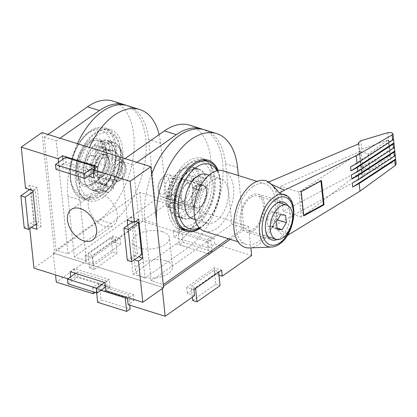 <?xml version="1.0" encoding="UTF-8"?>
<svg xmlns="http://www.w3.org/2000/svg" width="417" height="417" viewBox="0 0 417 417"><rect width="100%" height="100%" fill="white"/><g stroke="black" fill="none" stroke-linecap="round" stroke-linejoin="round"><path stroke-width="0.31" stroke-dasharray="2.08 1.56" d="M174.869 205.2A26.062 15.022 107.4 0 0 183.219 218.732A26.062 15.022 107.4 0 0 200.358 209A26.062 15.022 107.4 0 0 207.16 182.526A26.062 15.022 107.4 0 0 198.815 168.994A26.062 15.022 107.4 0 0 181.676 178.726A26.062 15.022 107.4 0 0 174.869 205.2M201.354 180.702A26.062 15.022 -72.6 0 1 194.551 207.176A26.062 15.022 -72.6 0 1 177.413 216.913A26.062 15.022 -72.6 0 1 169.067 203.381A26.062 15.022 -72.6 0 1 175.87 176.907A26.062 15.022 -72.6 0 1 193.008 167.175A26.062 15.022 -72.6 0 1 201.354 180.702M199.925 228.5A37.233 21.465 107.4 0 0 220.249 179.597A37.233 21.465 107.4 0 0 218.107 170.506M205.112 159.706A37.233 21.465 107.4 0 0 202.151 158.335A37.233 21.465 107.4 0 0 177.673 172.242A37.233 21.465 107.4 0 0 167.952 210.059A37.233 21.465 107.4 0 0 179.878 229.386A37.233 21.465 107.4 0 0 183.089 229.949M185.31 229.871A37.233 21.465 107.4 0 0 214.083 177.663A37.233 21.465 107.4 0 0 206.884 161.04M156.563 221.073A65.156 37.561 107.4 0 0 156.823 224.143L163.24 284.597M151.642 174.27A65.156 37.561 107.4 0 0 144.845 220.39L151.204 280.886L163.183 284.639M151.204 280.886L231.93 224.195L225.576 163.699A65.156 37.561 107.4 0 0 204.7 129.869M231.93 224.195L243.909 227.948L238.399 175.552M228.49 238.774L243.909 227.948M94.258 171.142A12.098 6.974 107.4 0 0 103.88 175.536A12.098 6.974 107.4 0 0 109.249 160.613A12.098 6.974 107.4 0 0 109.014 159.169A12.098 6.974 107.4 0 0 100.116 155.796A12.098 6.974 107.4 0 0 94.258 171.142M109.619 162.197A9.773 5.635 -72.6 0 1 105.287 174.243A9.773 5.635 -72.6 0 1 100.643 175.771A9.773 5.635 -72.6 0 1 97.51 170.699A9.773 5.635 -72.6 0 1 100.064 160.769A9.773 5.635 -72.6 0 1 106.491 157.12A9.773 5.635 -72.6 0 1 109.431 161.03A9.773 5.635 -72.6 0 1 109.619 162.197M114.201 175.932A9.773 5.635 107.4 0 0 117.333 181.004A9.773 5.635 107.4 0 0 123.76 177.355A9.773 5.635 107.4 0 0 126.315 167.431A9.773 5.635 107.4 0 0 123.182 162.354A9.773 5.635 107.4 0 0 116.755 166.002A9.773 5.635 107.4 0 0 114.201 175.932M112.564 158.288A17.451 10.06 -72.6 0 1 106.168 178.429L107.013 186.498L101.248 190.548L100.398 182.479A17.451 10.06 -72.6 0 1 96.53 182.531A17.451 10.06 -72.6 0 1 90.833 170.527A17.451 10.06 -72.6 0 1 97.338 153.326L96.489 145.262L102.254 141.212L103.103 149.276A17.451 10.06 -72.6 0 1 106.971 149.223A17.451 10.06 -72.6 0 1 112.564 158.288M100.398 182.479L106.934 184.528A17.451 10.06 -72.6 0 1 103.062 184.58A17.451 10.06 -72.6 0 1 97.364 172.575A17.451 10.06 -72.6 0 1 103.869 155.374L103.02 147.31L108.785 143.26L109.635 151.324A17.451 10.06 -72.6 0 1 113.502 151.272A17.451 10.06 -72.6 0 1 119.095 160.331A17.451 10.06 -72.6 0 1 112.699 180.478L106.168 178.429M162.458 231.701A18.614 9.132 -6 0 0 142.442 232.321A18.614 9.132 -6 0 0 132.413 241.745A18.614 9.132 -6 0 0 139.398 247.896A18.614 9.132 -6 0 0 159.414 247.276A18.614 9.132 -6 0 0 169.443 237.852A18.614 9.132 -6 0 0 162.458 231.701M165.513 260.74A18.614 9.132 -6 0 0 145.497 261.36A18.614 9.132 -6 0 0 135.468 270.784A18.614 9.132 -6 0 0 142.447 276.935A18.614 9.132 -6 0 0 162.468 276.315A18.614 9.132 -6 0 0 172.492 266.89A18.614 9.132 -6 0 0 165.513 260.74M103.869 155.374L97.338 153.326M106.934 184.528L107.779 192.591L113.544 188.547L112.699 180.478M127.774 105.756A65.156 37.561 -72.6 0 1 148.645 139.58L155.004 200.077L74.278 256.768L67.919 196.271A65.156 37.561 -72.6 0 1 77.426 143.677M100.909 290.274L92.678 287.699L98.448 283.649L133.284 294.569L127.513 298.619M99.621 285.77L128.65 294.871L125.189 297.3L96.16 288.204L99.621 285.77L101.102 299.886L130.13 308.987M193.936 289.57L186.68 287.292L214.354 267.855L221.615 270.133M218.581 271.524L195.516 287.72L191.163 286.354L214.229 270.159L218.581 271.524L218.654 272.212M173.409 231.008L179.174 226.957L214.01 237.878L208.245 241.928L173.409 231.008L174.045 237.054L179.81 233.004L142.796 221.401L113.388 242.053L120.649 244.331L92.97 263.768L85.709 261.49L56.305 282.142M178.038 230.7L181.499 228.271L210.528 237.372L207.072 239.801L178.038 230.7L179.524 244.815L182.985 242.386L181.499 228.271M85.073 255.444L112.752 236.006L120.013 238.279L92.334 257.716L85.073 255.444L85.709 261.49M111.172 237.852L115.525 239.217L92.465 255.412L88.107 254.052L111.172 237.852L112.658 251.967L117.01 253.333L115.525 239.217M230.304 239.342L248.605 226.494L139.747 192.367L53.251 253.103L162.114 287.23L163.417 286.312M159.138 134.608A65.156 37.561 -72.6 0 1 160.623 143.333L166.977 203.83L155.004 200.077M166.977 203.83L86.251 260.521L74.278 256.768M53.251 253.103L55.544 274.907M139.747 192.367L142.796 221.401M112.752 236.006L113.388 242.053M92.678 287.699L93.106 291.759M162.114 287.23L162.255 288.606M248.605 226.494L250.852 247.88M179.174 226.957L179.81 233.004M251.654 255.527L214.646 243.924L208.881 247.974L174.045 237.054M214.01 237.878L214.646 243.924M95.206 292.421L99.084 289.695L133.92 300.615L128.149 304.665M194.572 295.617L187.316 293.344L214.99 273.906L218.961 275.152M86.251 260.521L79.892 200.024A65.156 37.561 -72.6 0 1 89.405 147.43M92.334 257.716L92.97 263.768M120.013 238.279L120.649 244.331M208.245 241.928L208.881 247.974M214.354 267.855L214.99 273.906M186.68 287.292L187.316 293.344M98.448 283.649L99.084 289.695M133.284 294.569L133.92 300.615M117.01 253.333L93.945 269.533L89.592 268.167L112.658 251.967M89.592 268.167L88.107 254.052M93.945 269.533L92.465 255.412M182.985 242.386L212.013 251.487L210.528 237.372M212.013 251.487L208.552 253.917L207.072 239.801M208.552 253.917L179.524 244.815M195.589 288.408L195.516 287.72M192.305 297.212L191.163 286.354M192.644 300.469L215.709 284.274L214.229 270.159M215.709 284.274L220.067 285.64M97.646 302.32L101.102 299.886M96.65 292.875L96.16 288.204M129.729 305.161L128.65 294.871M125.251 297.91L125.189 297.3M109.635 151.324L103.103 149.276M108.785 143.26L102.254 141.212M103.02 147.31L96.489 145.262M107.779 192.591L101.248 190.548M113.544 188.547L107.013 186.498M199.774 184.668L196.496 185.132A23.269 13.417 -72.6 0 1 184.064 211.184A23.269 13.417 -72.6 0 1 168.244 204.971L168.588 206.571A25.599 14.757 107.4 0 0 176.104 216.011A25.599 14.757 107.4 0 0 186.091 213.77A25.599 14.757 107.4 0 0 199.774 184.668L207.035 186.946A25.599 14.757 -72.6 0 1 183.36 218.289A25.599 14.757 -72.6 0 1 175.849 208.844L168.588 206.571M187.942 164.621A33.741 19.453 -72.6 0 1 211.919 179.185A33.741 19.453 -72.6 0 1 194.087 223.1A33.741 19.453 -72.6 0 1 170.767 212.576A33.741 19.453 -72.6 0 1 185.075 166.941A33.741 19.453 -72.6 0 1 187.942 164.621M182.041 228.85A36.071 20.793 107.4 0 0 196.115 225.686A36.071 20.793 107.4 0 0 215.068 189.438A36.071 20.793 107.4 0 0 203.621 160.013M202.824 159.794A36.071 20.793 107.4 0 0 189.547 163.172A36.071 20.793 107.4 0 0 186.477 165.653A36.071 20.793 107.4 0 0 171.189 214.432A36.071 20.793 107.4 0 0 181.265 228.573M199.128 227.656A33.741 19.453 107.4 0 0 202.438 225.717A33.741 19.453 107.4 0 0 205.305 223.403A33.741 19.453 107.4 0 0 219.608 177.767A33.741 19.453 107.4 0 0 216.965 170.746M217.486 170.626A36.071 20.793 -72.6 0 1 219.191 175.906A36.071 20.793 -72.6 0 1 203.897 224.69A36.071 20.793 -72.6 0 1 200.832 227.166A36.071 20.793 -72.6 0 1 199.488 228.052M198.263 185.992A12.098 6.974 107.4 0 0 191.903 198.153A12.098 6.974 107.4 0 0 195.745 208.026A12.098 6.974 107.4 0 0 200.462 206.962A12.098 6.974 107.4 0 0 206.822 194.802A12.098 6.974 107.4 0 0 202.98 184.934A12.098 6.974 107.4 0 0 198.263 185.992M183.047 201.505A12.098 6.974 -72.6 0 1 178.325 202.563A12.098 6.974 -72.6 0 1 174.483 192.696A12.098 6.974 -72.6 0 1 180.842 180.53A12.098 6.974 -72.6 0 1 185.565 179.472A12.098 6.974 -72.6 0 1 189.407 189.344A12.098 6.974 -72.6 0 1 183.047 201.505M174.999 200.78A25.599 14.757 -72.6 0 1 188.687 171.679A25.599 14.757 -72.6 0 1 198.674 169.438A25.599 14.757 -72.6 0 1 206.186 178.877L198.93 176.605A25.599 14.757 107.4 0 0 191.419 167.165A25.599 14.757 107.4 0 0 181.426 169.406A25.599 14.757 107.4 0 0 179.253 171.163A25.599 14.757 107.4 0 0 167.743 198.502L174.999 200.78L180.504 196.918L181.348 204.982L175.849 208.844M196.496 185.132L192.461 187.963L191.612 179.899L195.646 177.069L198.93 176.605M167.743 198.502L167.394 196.902L171.429 194.072L172.278 202.136L168.244 204.971M167.394 196.902A23.269 13.417 -72.6 0 1 177.845 172.45A23.269 13.417 -72.6 0 1 195.646 177.069M207.035 186.946L201.531 190.809L200.681 182.745L206.186 178.877M200.681 182.745L191.612 179.899M201.531 190.809L192.461 187.963M180.504 196.918L171.429 194.072M181.348 204.982L172.278 202.136M101.946 187.78A26.062 15.022 -72.6 0 1 91.776 190.063A26.062 15.022 -72.6 0 1 83.509 168.802A26.062 15.022 -72.6 0 1 97.203 142.609A26.062 15.022 -72.6 0 1 107.372 140.326A26.062 15.022 -72.6 0 1 115.639 161.588A26.062 15.022 -72.6 0 1 101.946 187.78M103.004 144.433A26.062 15.022 107.4 0 0 89.311 170.626A26.062 15.022 107.4 0 0 97.583 191.883A26.062 15.022 107.4 0 0 107.753 189.599A26.062 15.022 107.4 0 0 121.446 163.407A26.062 15.022 107.4 0 0 113.174 142.145A26.062 15.022 107.4 0 0 103.004 144.433M96.796 195.526A37.233 21.465 -72.6 0 1 82.269 198.789A37.233 21.465 -72.6 0 1 70.452 168.416A37.233 21.465 -72.6 0 1 90.015 130.995A37.233 21.465 -72.6 0 1 104.542 127.738A37.233 21.465 -72.6 0 1 116.359 158.111A37.233 21.465 -72.6 0 1 96.796 195.526M102.968 197.46A37.233 21.465 -72.6 0 1 88.435 200.723A37.233 21.465 -72.6 0 1 76.624 170.35A37.233 21.465 -72.6 0 1 96.181 132.929A37.233 21.465 -72.6 0 1 110.713 129.671A37.233 21.465 -72.6 0 1 122.525 160.045A37.233 21.465 -72.6 0 1 102.968 197.46M112.898 101.091A65.156 37.561 -72.6 0 1 133.57 154.243A65.156 37.561 -72.6 0 1 99.34 219.728L56.092 250.096L44.223 137.167L48.064 134.472M126.304 105.35A65.156 37.561 -72.6 0 1 145.392 159.268A65.156 37.561 -72.6 0 1 111.313 223.481L68.07 253.849L56.092 250.096M68.07 253.849L56.201 140.925L44.223 137.167M56.201 140.925L60.038 138.225M189.943 203.668A12.098 6.974 -72.6 0 1 181.577 199.889A12.098 6.974 -72.6 0 1 186.707 183.527A12.098 6.974 -72.6 0 1 187.739 182.693A12.098 6.974 -72.6 0 1 196.334 187.916A12.098 6.974 -72.6 0 1 189.943 203.668M186.133 184.142A9.773 5.635 107.4 0 0 185.304 184.814A9.773 5.635 107.4 0 0 181.16 198.033A9.773 5.635 107.4 0 0 184.1 201.937A9.773 5.635 107.4 0 0 187.916 201.083A9.773 5.635 107.4 0 0 193.05 191.257A9.773 5.635 107.4 0 0 189.949 183.287A9.773 5.635 107.4 0 0 186.133 184.142M171.225 195.849A9.773 5.635 -72.6 0 1 167.41 196.704A9.773 5.635 -72.6 0 1 164.308 188.729A9.773 5.635 -72.6 0 1 169.443 178.909A9.773 5.635 -72.6 0 1 173.258 178.054A9.773 5.635 -72.6 0 1 176.36 186.024A9.773 5.635 -72.6 0 1 171.225 195.849M187.249 178.054A17.451 10.06 107.4 0 0 177.996 196.464L172.231 200.514L173.076 208.578L178.841 204.528A17.451 10.06 107.4 0 0 183.621 209.834A17.451 10.06 107.4 0 0 199.686 189.897L205.451 185.846L204.601 177.778L198.836 181.828A17.451 10.06 107.4 0 0 194.061 176.527A17.451 10.06 107.4 0 0 187.249 178.054M178.841 204.528L172.31 202.485A17.451 10.06 107.4 0 0 177.089 207.786A17.451 10.06 107.4 0 0 193.154 187.848L198.919 183.798L198.07 175.734L192.305 179.779A17.451 10.06 107.4 0 0 187.53 174.478A17.451 10.06 107.4 0 0 180.717 176.005A17.451 10.06 107.4 0 0 171.465 194.416L177.996 196.464M101.081 193.994A18.614 12.166 54.9 0 1 115.811 208.828A18.614 12.166 54.9 0 1 113.471 225.362A18.614 12.166 54.9 0 1 104.469 226.259A18.614 12.166 54.9 0 1 89.738 211.429A18.614 12.166 54.9 0 1 92.074 194.89A18.614 12.166 54.9 0 1 101.081 193.994M193.154 187.848L199.686 189.897M172.31 202.485L166.545 206.53L165.695 198.466L171.465 194.416M136.969 162.343L133.127 165.038L144.996 277.967L188.244 247.594A65.156 37.561 107.4 0 0 222.324 183.381A65.156 37.561 107.4 0 0 203.235 129.468M74.977 273.802L75.284 276.706L110.119 287.626L109.27 279.557L74.434 268.637L74.909 273.182M106.622 281.068L77.593 271.967L78.099 276.805L107.127 285.906L106.622 281.068L104.599 282.486M36.399 224.732L41.205 226.238L37.134 187.52L29.878 185.247L33.944 223.965L35.617 224.487M30.941 188.698L34.33 220.963L38.687 222.329L35.294 190.063L30.941 188.698L29.69 189.579M93.444 173.191L98.245 174.697L97.401 166.633M62.936 159.263L63.41 163.777L92.788 172.987M65.552 157.428L66.063 162.265L95.092 171.366L94.784 168.468M138.736 219.373L131.48 217.095L131.954 221.641M132.033 222.381L135.546 255.814L138.668 256.794M135.666 221.531L133.993 221.005L137.386 253.27L141.738 254.636M163.563 287.688L54.705 253.562L41.987 132.57M124.991 158.59L121.154 161.285L133.127 165.038M121.154 161.285L133.023 274.214L144.996 277.967M110.119 287.626L105.793 290.659M75.284 276.706L70.958 279.739L67.893 278.78M54.705 253.562L33.944 268.136M29.878 185.247L25.552 188.281M29.784 228.579L29.623 226.999L31.291 227.526M33.944 223.965L29.623 226.999M127.711 225.42L131.225 258.853L134.342 259.827M58.615 162.302L59.089 166.816L88.461 176.021M70.65 276.841L70.958 279.739M133.023 274.214L176.266 243.841A65.156 37.561 107.4 0 0 210.502 178.361A65.156 37.561 107.4 0 0 189.824 125.204M135.546 255.814L131.225 258.853M131.48 217.095L127.154 220.134M98.245 174.697L93.924 177.736M63.41 163.777L59.089 166.816M37.134 187.52L32.807 190.559M41.205 226.238L36.878 229.277M109.27 279.557L104.943 282.596M74.434 268.637L70.108 271.675M132.742 221.886L133.993 221.005M127.294 260.359L137.386 253.27M93.382 172.57L95.092 171.366M55.972 169.354L66.063 162.265M24.243 228.052L34.33 220.963M36.321 223.992L38.687 222.329M32.933 191.726L35.294 190.063M105.418 287.11L107.127 285.906M75.571 273.385L77.593 271.967M68.007 283.894L78.099 276.805M192.305 179.779L198.836 181.828M198.07 175.734L204.601 177.778M198.919 183.798L205.451 185.846M166.545 206.53L173.076 208.578M165.695 198.466L172.231 200.514M111.527 187.723L113.169 186.206A23.269 13.417 107.4 0 0 123.119 158.559A23.269 13.417 107.4 0 0 122.608 155.134A23.269 13.417 107.4 0 0 109.911 146.08L107.93 143.427A25.599 14.757 -72.6 0 1 114.487 143.047A25.599 14.757 -72.6 0 1 122.191 153.274A25.599 14.757 -72.6 0 1 122.754 157.042A25.599 14.757 -72.6 0 1 111.527 187.723L104.266 185.445A25.599 14.757 107.4 0 0 115.519 159.81A25.599 14.757 107.4 0 0 107.232 140.774A25.599 14.757 107.4 0 0 100.669 141.155L107.93 143.427M78.584 178.945A33.741 19.453 107.4 0 0 105.517 192.117A33.741 19.453 107.4 0 0 120.565 151.449A33.741 19.453 107.4 0 0 119.82 146.482A33.741 19.453 107.4 0 0 95.337 136.823A33.741 19.453 107.4 0 0 78.584 178.945M120.195 149.932A36.071 20.793 -72.6 0 1 104.109 193.405A36.071 20.793 -72.6 0 1 86.971 199.045A36.071 20.793 -72.6 0 1 75.321 179.32A36.071 20.793 -72.6 0 1 85.131 143.239A36.071 20.793 -72.6 0 1 108.55 130.208A36.071 20.793 -72.6 0 1 119.403 144.626A36.071 20.793 -72.6 0 1 120.195 149.932M112.22 148.833A33.741 19.453 -72.6 0 1 95.467 190.955A33.741 19.453 -72.6 0 1 70.979 181.291A33.741 19.453 -72.6 0 1 70.238 176.328A33.741 19.453 -72.6 0 1 85.287 135.655A33.741 19.453 -72.6 0 1 112.22 148.833M70.603 177.845A36.071 20.793 107.4 0 0 71.401 183.152A36.071 20.793 107.4 0 0 82.253 197.564A36.071 20.793 107.4 0 0 105.673 184.538A36.071 20.793 107.4 0 0 115.478 148.452A36.071 20.793 107.4 0 0 103.833 128.733A36.071 20.793 107.4 0 0 86.689 134.368A36.071 20.793 107.4 0 0 70.603 177.845M106.716 152.434A24.9 14.355 107.4 0 0 106.168 148.77A24.9 14.355 107.4 0 0 88.102 141.644A24.9 14.355 107.4 0 0 75.738 172.727A24.9 14.355 107.4 0 0 95.613 182.448A24.9 14.355 107.4 0 0 106.716 152.434M85.527 171.585A17.915 10.331 -72.6 0 1 90.395 153.659A17.915 10.331 -72.6 0 1 102.029 147.191A17.915 10.331 -72.6 0 1 107.424 154.347A17.915 10.331 -72.6 0 1 107.815 156.985A17.915 10.331 -72.6 0 1 99.825 178.58A17.915 10.331 -72.6 0 1 91.313 181.385A17.915 10.331 -72.6 0 1 85.527 171.585M113.169 186.206L112.778 181.369A17.915 10.331 107.4 0 0 119.794 160.738A17.915 10.331 107.4 0 0 114.008 150.944A17.915 10.331 107.4 0 0 110.307 150.918L101.232 148.077A17.915 10.331 107.4 0 0 95.441 151.866L104.516 154.712A17.915 10.331 107.4 0 0 97.5 175.338A17.915 10.331 107.4 0 0 103.286 185.138A17.915 10.331 107.4 0 0 106.987 185.164L107.377 189.996L105.736 191.512A25.599 14.757 -72.6 0 1 99.173 191.898A25.599 14.757 -72.6 0 1 90.911 177.903A25.599 14.757 -72.6 0 1 102.139 147.222L94.878 144.944A25.599 14.757 107.4 0 0 83.65 175.625A25.599 14.757 107.4 0 0 91.917 189.62A25.599 14.757 107.4 0 0 98.48 189.24L105.736 191.512M102.139 147.222L104.12 149.875L104.516 154.712M104.12 149.875A23.269 13.417 107.4 0 0 94.169 177.522A23.269 13.417 107.4 0 0 107.377 189.996M110.307 150.918L109.911 146.08M94.878 144.944L95.441 151.866M101.232 148.077L100.669 141.155M104.266 185.445L103.708 178.523L112.778 181.369M106.987 185.164L97.917 182.318A17.915 10.331 107.4 0 0 103.708 178.523M97.917 182.318L98.48 189.24M113.831 175.984A9.31 5.364 107.4 0 0 121.17 178.877A9.31 5.364 107.4 0 0 125.236 166.92A9.31 5.364 107.4 0 0 125.116 166.289A9.31 5.364 107.4 0 0 118.1 163.845A9.31 5.364 107.4 0 0 113.831 175.984M124.85 165.215A11.634 6.708 -72.6 0 1 119.768 180.165A11.634 6.708 -72.6 0 1 114.237 181.984A11.634 6.708 -72.6 0 1 110.588 176.553A11.634 6.708 -72.6 0 1 113.367 164.407A11.634 6.708 -72.6 0 1 121.196 159.784A11.634 6.708 -72.6 0 1 124.699 164.434A11.634 6.708 -72.6 0 1 124.85 165.215M76.968 173.915A23.269 13.417 107.4 0 0 84.265 184.783A23.269 13.417 107.4 0 0 99.929 175.536A23.269 13.417 107.4 0 0 105.485 151.246A23.269 13.417 107.4 0 0 98.188 140.378A23.269 13.417 107.4 0 0 82.53 149.625A23.269 13.417 107.4 0 0 76.968 173.915M78.057 174.254A23.269 13.417 107.4 0 0 85.355 185.127A23.269 13.417 107.4 0 0 96.416 181.489A23.269 13.417 107.4 0 0 106.575 151.585A23.269 13.417 107.4 0 0 106.283 150.016A23.269 13.417 107.4 0 0 99.277 140.717A23.269 13.417 107.4 0 0 83.619 149.964A23.269 13.417 107.4 0 0 78.057 174.254M94.258 171.434A11.634 6.708 107.4 0 0 97.906 176.865A11.634 6.708 107.4 0 0 103.437 175.046A11.634 6.708 107.4 0 0 108.519 160.097A11.634 6.708 107.4 0 0 108.368 159.315A11.634 6.708 107.4 0 0 104.87 154.665A11.634 6.708 107.4 0 0 97.041 159.289A11.634 6.708 107.4 0 0 94.258 171.434M92.334 169.787L87.221 169.813L86.11 162.604L90.124 155.369L95.238 155.348L96.343 162.557L92.334 169.787L101.404 172.633L96.291 172.654L95.185 165.445L99.194 158.215L104.307 158.194L105.418 165.403L101.404 172.633M105.418 165.403L96.343 162.557M104.307 158.194L95.238 155.348M99.194 158.215L90.124 155.369M95.185 165.445L86.11 162.604M96.291 172.654L87.221 169.813M250.711 197.559A17.915 10.331 107.4 0 0 241.297 215.568A17.915 10.331 107.4 0 0 246.979 230.184A17.915 10.331 107.4 0 0 253.974 228.615A17.915 10.331 107.4 0 0 263.388 210.606A17.915 10.331 107.4 0 0 257.701 195.99A17.915 10.331 107.4 0 0 250.711 197.559M164.647 193.394A9.31 5.364 -72.6 0 1 158.215 190.491A9.31 5.364 -72.6 0 1 162.161 177.903A9.31 5.364 -72.6 0 1 162.953 177.267A9.31 5.364 -72.6 0 1 169.568 181.28A9.31 5.364 -72.6 0 1 164.647 193.394M164.559 175.818A11.634 6.708 107.4 0 0 163.568 176.615A11.634 6.708 107.4 0 0 158.632 192.352A11.634 6.708 107.4 0 0 162.135 197.001A11.634 6.708 107.4 0 0 166.675 195.98A11.634 6.708 107.4 0 0 172.789 184.288A11.634 6.708 107.4 0 0 169.099 174.796A11.634 6.708 107.4 0 0 164.559 175.818M200.421 206.561A11.634 6.708 -72.6 0 1 195.881 207.583A11.634 6.708 -72.6 0 1 192.19 198.091A11.634 6.708 -72.6 0 1 198.304 186.394A11.634 6.708 -72.6 0 1 202.844 185.377A11.634 6.708 -72.6 0 1 206.535 194.869A11.634 6.708 -72.6 0 1 200.421 206.561M206.321 174.275A23.269 13.417 -72.6 0 1 213.707 193.259A23.269 13.417 -72.6 0 1 201.484 216.642A23.269 13.417 -72.6 0 1 192.404 218.685M215.996 221.192A23.269 13.417 -72.6 0 1 206.915 223.231A23.269 13.417 -72.6 0 1 199.529 204.252A23.269 13.417 -72.6 0 1 211.758 180.863A23.269 13.417 -72.6 0 1 220.838 178.825A23.269 13.417 -72.6 0 1 228.224 197.809A23.269 13.417 -72.6 0 1 215.996 221.192M277.154 239.525A19.781 11.405 107.4 0 0 279.541 238.19A19.781 11.405 107.4 0 0 287.808 205.545M254.141 230.226A19.781 11.405 107.4 0 0 264.534 210.35A19.781 11.405 107.4 0 0 258.259 194.213A19.781 11.405 107.4 0 0 250.539 195.948A19.781 11.405 107.4 0 0 240.145 215.824A19.781 11.405 107.4 0 0 246.426 231.961A19.781 11.405 107.4 0 0 254.141 230.226M396.15 164.079L394.836 162.891L391.016 163.151L364.255 173.931L363.358 165.408A4.655 2.283 -6 0 0 360.986 167.326L359.292 151.199A4.655 2.283 174 0 1 361.664 149.276L388.217 139.966L368.232 153.998L359.292 151.199M252.723 186.686A31.645 18.244 107.4 0 0 236.095 218.492A31.645 18.244 107.4 0 0 246.139 244.31A31.645 18.244 107.4 0 0 258.488 241.537A31.645 18.244 107.4 0 0 269.465 228.198L269.471 228.188A31.645 18.244 107.4 0 0 265.071 183.913A31.645 18.244 107.4 0 0 264.811 183.834L264.805 183.834A31.645 18.244 107.4 0 0 252.723 186.686M204.408 231.227A31.645 18.244 107.4 0 0 216.762 228.453A31.645 18.244 107.4 0 0 233.384 196.647A31.645 18.244 107.4 0 0 223.345 170.829M249.267 247.943A34.903 20.12 107.4 0 0 258.785 244.357A34.903 20.12 107.4 0 0 272.64 225.967L275.585 228.469C278.942 231.273 281.694 234.25 283.836 237.403C290.837 228.568 293.99 219.029 293.307 208.787L291.238 201.202L286.802 195.646M368.232 153.998L369.931 170.131L389.911 156.099L363.358 165.408M389.911 156.099L388.217 139.966M268.032 181.65L266.943 182.333L267.975 181.603M272.64 225.967L271.603 226.697L272.692 225.847A34.903 20.12 107.4 0 0 269.716 182.714A34.903 20.12 107.4 0 0 268.699 182.015M268.564 182.073L270.753 183.496L276.695 190.913L279.364 201.995L277.946 214.656L273.213 226.306L272.692 225.847M271.603 226.697L289.132 234.516M283.836 237.403L287.344 235.49M358.901 143.75L359.72 151.522L280.558 186.357L283.185 211.362L361.628 169.672L362.446 177.449L273.213 226.306M362.446 177.449L361.878 176.464L364.255 173.931M266.943 182.333L270.92 184.105M369.931 170.131L360.986 167.326M361.169 151.981L359.72 151.522L361.628 169.672L363.077 170.126L301.455 217.085L298.822 192.081L361.169 151.981L363.077 170.126M298.822 192.081L280.558 186.357M301.455 217.085L283.185 211.362M320.918 180.936L320.855 180.342L321.491 180.629M320.855 180.342L300.605 191.382L303.149 215.584L303.722 215.271M303.149 215.584L303.784 215.865M300.605 191.382L301.241 191.669M395.196 154.994L352.256 183.042M394.346 146.93L351.411 174.973M393.497 138.866L350.561 166.909M272.718 226.681L276.94 219.717L276.158 212.263L271.154 211.779L266.932 218.743L267.714 226.196L272.718 226.681L277.029 228.031M267.714 226.196L277.149 229.152M266.932 218.743L276.367 221.703M271.154 211.779L280.589 214.734M276.158 212.263L285.593 215.224M276.94 219.717L277.467 219.879M144.845 220.39L156.823 224.143M225.576 163.699L237.549 167.452M79.892 200.024L67.919 196.271M160.623 143.333L148.645 139.58M111.313 223.481L99.34 219.728M176.266 243.841L188.244 247.594M387.815 132.669L391.016 163.151M271.483 247.046A27.246 15.705 107.4 0 0 278.91 244.247A27.246 15.705 107.4 0 0 293.307 208.787A27.246 15.705 107.4 0 0 287.443 196.131M361.664 149.276L360.768 140.748M177.413 216.913L183.219 218.732M179.878 229.386L186.05 231.32M202.151 158.335L208.323 160.269M193.008 167.175L198.815 168.994M105.287 174.243L103.88 175.536M117.333 181.004L100.643 175.771M135.468 270.784L132.413 241.745M96.53 182.531L103.062 184.58M172.492 266.89L169.443 237.852M106.971 149.223L113.502 151.272M123.182 162.354L106.491 157.12M109.431 161.03L109.014 159.169M219.608 177.767L219.191 175.906M205.305 223.403L203.897 224.69M178.325 202.563L195.745 208.026M198.674 169.438L191.419 167.165M183.36 218.289L176.104 216.011M185.565 179.472L202.98 184.934M170.767 212.576L171.189 214.432M185.075 166.941L186.477 165.653M177.845 172.45L179.253 171.163M97.583 191.883L91.776 190.063M88.435 200.723L82.269 198.789M110.713 129.671L104.542 127.738M113.174 142.145L107.372 140.326M181.16 198.033L181.577 199.889M185.304 184.814L186.707 183.527M167.41 196.704L184.1 201.937M92.715 239.937L113.471 225.362M183.621 209.834L177.089 207.786M71.317 209.47L92.074 194.89M194.061 176.527L187.53 174.478M173.258 178.054L189.949 183.287M122.608 155.134L122.191 153.274M105.517 192.117L104.109 193.405M70.979 181.291L71.401 183.152M107.424 154.347L106.168 148.77M114.008 150.944L102.029 147.191M82.253 197.564L86.971 199.045M91.917 189.62L99.173 191.898M107.232 140.774L114.487 143.047M103.833 128.733L108.55 130.208M103.286 185.138L91.313 181.385M99.825 178.58L95.613 182.448M85.287 135.655L86.689 134.368M119.82 146.482L119.403 144.626M121.17 178.877L119.768 180.165M84.265 184.783L85.355 185.127M103.437 175.046L96.416 181.489M97.906 176.865L114.237 181.984M104.87 154.665L121.196 159.784M108.368 159.315L106.283 150.016M98.188 140.378L99.277 140.717M125.116 166.289L124.699 164.434M267.771 236.7L246.979 230.184M158.215 190.491L158.632 192.352M162.161 177.903L163.568 176.615M162.135 197.001L195.881 207.583M195.12 219.535L206.915 223.231M258.259 194.213L283.659 202.177M246.139 244.31L238.039 241.771M265.071 183.913L256.976 181.374M270.753 183.496L269.716 182.714M358.458 143.938L361.878 176.464M246.426 231.961L271.827 239.921M209.037 175.124L220.838 178.825M169.099 174.796L202.844 185.377M278.493 202.506L257.701 195.99"/><path stroke-width="0.63" d="M218.107 170.506A37.233 21.465 107.4 0 0 208.323 160.269A37.233 21.465 107.4 0 0 183.845 174.176A37.233 21.465 107.4 0 0 174.118 211.992A37.233 21.465 107.4 0 0 186.05 231.32A37.233 21.465 107.4 0 0 199.925 228.5M183.089 229.949A37.233 21.465 107.4 0 0 185.31 229.871M238.399 175.552L237.549 167.452A65.156 37.561 107.4 0 0 216.673 133.622A65.156 37.561 107.4 0 0 174.739 156.615A65.156 37.561 107.4 0 0 156.563 221.073M216.673 133.622L204.7 129.869A65.156 37.561 107.4 0 0 151.642 174.27M163.24 284.597L228.49 238.774M206.884 161.04A37.233 21.465 107.4 0 0 205.112 159.706M77.426 143.677A65.156 37.561 -72.6 0 1 127.774 105.756L139.747 109.509A65.156 37.561 -72.6 0 1 159.138 134.608M162.255 288.606L165.163 316.268L128.149 304.665L127.513 298.619L100.909 290.274M218.961 275.152L222.251 276.179L221.615 270.133L193.936 289.57L194.572 295.617L165.163 316.268M163.417 286.312L230.304 239.342M55.544 274.907L56.305 282.142L93.314 293.745L95.206 292.421M93.106 291.759L93.314 293.745M222.251 276.179L251.654 255.527L250.852 247.88M89.405 147.43A65.156 37.561 -72.6 0 1 139.747 109.509M218.654 272.212L220.067 285.64L197.001 301.835L195.589 288.408M197.001 301.835L192.644 300.469L192.305 297.212M129.729 305.161L130.13 308.987L126.674 311.416L97.646 302.32L96.65 292.875M126.674 311.416L125.251 297.91M199.488 228.052A36.071 20.793 -72.6 0 1 186.759 230.325A36.071 20.793 -72.6 0 1 175.312 200.9A36.071 20.793 -72.6 0 1 194.265 164.652A36.071 20.793 -72.6 0 1 208.338 161.494L203.621 160.013A36.071 20.793 107.4 0 0 202.824 159.794M216.965 170.746A33.741 19.453 107.4 0 0 196.287 167.238A33.741 19.453 107.4 0 0 178.283 208.818A33.741 19.453 107.4 0 0 199.128 227.656M208.338 161.494A36.071 20.793 -72.6 0 1 217.486 170.626M181.265 228.573A36.071 20.793 107.4 0 0 182.041 228.85L186.759 230.325M48.064 134.472L87.471 106.799A65.156 37.561 -72.6 0 1 112.898 101.091L124.871 104.844A65.156 37.561 -72.6 0 1 126.304 105.35M60.038 138.225L99.444 110.552A65.156 37.561 -72.6 0 1 124.871 104.844M80.319 208.573A18.614 12.166 54.9 0 1 95.05 223.403A18.614 12.166 54.9 0 1 92.715 239.937A18.614 12.166 54.9 0 1 83.713 240.838A18.614 12.166 54.9 0 1 68.982 226.004A18.614 12.166 54.9 0 1 71.317 209.47A18.614 12.166 54.9 0 1 80.319 208.573M203.235 129.468A65.156 37.561 107.4 0 0 201.797 128.962A65.156 37.561 107.4 0 0 176.375 134.67L136.969 162.343M74.909 273.182L74.977 273.802M35.617 224.487L36.399 224.732M88.461 176.021L93.924 177.736L93.074 169.667L97.401 166.633L62.566 155.713L62.936 159.263M92.788 172.987L93.444 173.191M94.784 168.468L94.581 166.529L65.552 157.428L55.461 164.512L55.972 169.354L85 178.455L84.489 173.613L94.581 166.529M138.668 256.794L142.807 258.092L138.736 219.373L134.41 222.407L127.154 220.134L127.711 225.42M131.954 221.641L132.033 222.381M131.652 261.72L128.259 229.459L123.906 228.094L127.294 260.359L131.652 261.72L141.738 254.636L138.35 222.37L135.666 221.531M31.291 227.526L36.878 229.277L32.807 190.559L25.552 188.281L21.225 147.144L41.987 132.57L150.845 166.696L163.563 287.688L142.807 302.262L105.793 290.659L104.943 282.596L70.108 271.675L70.65 276.841M142.807 258.092L138.48 261.125L142.807 302.262M150.845 166.696L130.088 181.27L134.41 222.407M67.893 278.78L33.944 268.136L29.784 228.579M93.074 169.667L130.088 181.27M21.225 147.144L58.239 158.747L58.615 162.302M62.566 155.713L58.239 158.747M134.342 259.827L138.48 261.125M201.797 128.962L189.824 125.204A65.156 37.561 107.4 0 0 164.397 130.917L124.991 158.59M128.259 229.459L138.35 222.37M123.906 228.094L132.742 221.886M85 178.455L93.382 172.57M84.489 173.613L55.461 164.512M28.596 229.418L25.202 197.152L20.85 195.787L24.243 228.052L28.596 229.418L36.321 223.992M20.85 195.787L29.69 189.579M25.202 197.152L32.933 191.726M96.53 288.152L67.502 279.056L68.007 283.894L97.036 292.995L96.53 288.152L104.599 282.486M97.036 292.995L105.418 287.11M67.502 279.056L75.571 273.385M279.739 206.66A17.915 10.331 107.4 0 0 270.325 224.669A17.915 10.331 107.4 0 0 276.012 239.285A17.915 10.331 107.4 0 0 283.002 237.716A17.915 10.331 107.4 0 0 292.416 219.707A17.915 10.331 107.4 0 0 286.729 205.091A17.915 10.331 107.4 0 0 279.739 206.66M195.12 219.535L192.404 218.685A23.269 13.417 -72.6 0 1 185.018 199.701A23.269 13.417 -72.6 0 1 197.241 176.313A23.269 13.417 -72.6 0 1 206.321 174.275L209.037 175.124M287.808 205.545A19.781 11.405 107.4 0 0 283.659 202.177A19.781 11.405 107.4 0 0 275.939 203.908A19.781 11.405 107.4 0 0 265.546 223.788A19.781 11.405 107.4 0 0 271.827 239.921A19.781 11.405 107.4 0 0 277.154 239.525M268.699 182.015A34.903 20.12 107.4 0 0 268.048 181.64L268.564 182.073L358.901 143.75L358.344 142.854L360.768 140.748L387.815 132.669L391.657 132.642L392.965 133.758L392.11 134.931L356.264 155.718L357.067 163.365L392.658 140.117A3.492 1.715 -6 0 0 393.497 138.866L393.924 142.895A3.492 1.715 174 0 1 393.08 144.146L393.507 148.181L357.911 171.429L357.489 167.394L393.08 144.146M256.976 181.374L223.345 170.829A31.645 18.244 107.4 0 0 210.997 173.602A31.645 18.244 107.4 0 0 194.369 205.409A31.645 18.244 107.4 0 0 204.408 231.227L238.039 241.771M287.443 196.131L279.171 193.04C277.034 189.886 274.282 186.91 270.92 184.105L267.975 181.603A34.903 20.12 107.4 0 0 252.426 183.861A34.903 20.12 107.4 0 0 233.812 222.324A34.903 20.12 107.4 0 0 249.267 247.943L271.483 247.046C274.219 246.911 276.904 245.91 279.541 244.054C293.578 235.011 299.281 204.043 287.443 196.131A27.246 15.705 107.4 0 0 273.948 197.027A27.246 15.705 107.4 0 0 259.416 227.046A27.246 15.705 107.4 0 0 271.483 247.046M358.339 175.463L351.833 179.008L394.769 150.964A3.492 1.715 174 0 1 393.929 152.215L358.339 175.463L358.761 179.492L394.352 156.25A3.492 1.715 -6 0 0 395.196 154.994L395.618 159.028A3.492 1.715 174 0 1 394.779 160.279L395.321 165.466L396.15 164.079L392.965 133.758M287.344 235.49L359.991 191.174L395.321 165.466M270.92 184.105L284.467 190.152L356.264 155.718M279.171 193.04L284.467 190.152M393.507 148.181A3.492 1.715 -6 0 0 394.346 146.93L394.769 150.964M359.991 191.174L359.183 183.527L394.779 160.279M357.489 167.394L350.984 170.939L393.924 142.895M357.067 163.365L350.561 166.909L350.984 170.939M359.183 183.527L352.683 187.071L395.618 159.028M358.761 179.492L352.256 183.042L352.683 187.071M357.911 171.429L351.411 174.973L351.833 179.008M321.491 180.629L301.241 191.669L303.784 215.865L324.035 204.825L321.491 180.629M303.722 215.271L323.399 204.544L320.918 180.936M323.399 204.544L324.035 204.825M277.149 229.152L282.153 229.637L286.375 222.673L285.593 215.224L280.589 214.734L276.367 221.703L277.149 229.152M277.029 228.031L282.153 229.637M277.467 219.879L286.375 222.673M99.444 110.552L87.471 106.799M164.397 130.917L176.375 134.67M275.465 199.378A25.004 14.418 107.4 0 0 262.251 231.93A25.004 14.418 107.4 0 0 280.021 242.72A25.004 14.418 107.4 0 0 293.234 210.168A25.004 14.418 107.4 0 0 275.465 199.378M393.929 152.215L394.352 156.25M392.11 134.931L392.658 140.117M276.012 239.285L267.771 236.7M358.344 142.854L358.458 143.938M286.729 205.091L278.493 202.506"/></g></svg>

